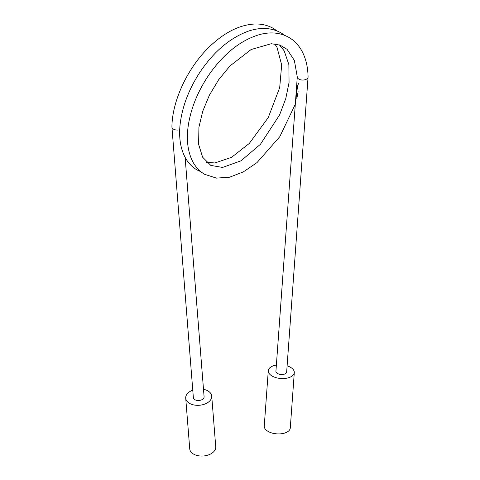 <?xml version="1.0" encoding="UTF-8"?>
<svg xmlns="http://www.w3.org/2000/svg" width="480" height="480" viewBox="0 0 480 480"><rect width="100%" height="100%" fill="white"/><g stroke="black" fill="none" stroke-linecap="round" stroke-linejoin="round"><path stroke-width="0.72" d="M297.294 76.806A5.394 3.114 0 0 0 297.294 76.986A5.394 3.114 0 0 0 298.872 79.14A5.394 3.114 0 0 0 305.364 79.638A5.394 3.114 0 0 0 306.498 79.14A5.394 3.114 0 0 0 308.07 77.064A5.394 3.114 0 0 0 308.076 76.92C307.878 66.354 305.562 57.264 301.116 49.656C297.942 44.376 293.856 40.284 288.864 37.386C280.302 32.628 270.582 31.68 259.692 34.548C241.23 39.984 224.67 52.896 210.006 73.29C198.372 90.018 191.148 107.322 188.322 125.196C186.18 139.734 187.728 152.004 192.96 162.018C195.87 167.358 199.77 171.462 204.66 174.33L216.42 178.11L229.644 177.198L243.39 171.858L257.004 162.6L279.78 136.698L295.302 104.262M298.134 91.68L297.006 97.614L296.022 98.484L297.576 85.722L298.752 83.166M179.712 129.744A5.394 3.114 180 0 1 173.502 129.156A5.394 3.114 180 0 1 171.93 127.098A5.394 3.114 180 0 1 171.924 126.906C172.146 99.264 189.594 63.78 213.294 43.224C227.106 31.074 241.008 24.666 255 24C261.798 23.844 267.942 25.338 273.438 28.47L277.152 30.978M204.066 396.492A5.394 3.372 175.5 0 1 204.096 396.708A5.394 3.372 175.5 0 1 204.102 396.774A5.394 3.372 175.5 0 1 198.93 400.5A5.394 3.372 175.5 0 1 193.35 397.56A5.394 3.372 175.5 0 1 193.344 397.338M203.496 389.298A13.044 8.16 175.5 0 1 211.722 396.102A13.044 8.16 175.5 0 1 211.734 396.27A13.044 8.16 175.5 0 1 199.23 405.276A13.044 8.16 175.5 0 1 185.718 398.16A13.044 8.16 175.5 0 1 192.774 390.15M211.722 396.102L215.742 446.826A13.044 8.16 175.5 0 1 215.754 446.994A13.044 8.16 175.5 0 1 203.25 456A13.044 8.16 175.5 0 1 189.738 448.89L185.718 398.16M286.668 371.886A5.394 2.832 -175.8 0 1 286.662 372.054A5.394 2.832 -175.8 0 1 282.81 374.466A5.394 2.832 -175.8 0 1 276.882 373.062A5.394 2.832 -175.8 0 1 275.91 371.274A5.394 2.832 -175.8 0 1 275.934 371.106M287.106 365.838A13.044 6.846 -175.8 0 1 294.294 372.606A13.044 6.846 -175.8 0 1 284.97 378.438A13.044 6.846 -175.8 0 1 270.63 375.042A13.044 6.846 -175.8 0 1 268.278 370.722A13.044 6.846 -175.8 0 1 276.372 365.058M294.294 372.606L290.28 427.974A13.044 6.846 -175.8 0 1 280.95 433.8A13.044 6.846 -175.8 0 1 266.61 430.41A13.044 6.846 -175.8 0 1 264.258 426.084L268.278 370.722M286.644 372.222L308.07 77.064M275.91 371.442L297.294 76.848M193.374 397.776L171.93 127.098M204.102 396.924L185.124 157.392M200.976 171.798L196.956 169.878C192.444 167.244 188.76 163.542 185.904 158.766C180.816 149.904 178.83 139.008 179.946 126.078C181.722 107.922 188.406 89.94 199.986 72.138C213.918 51.486 230.058 37.824 248.4 31.14C260.646 27.048 271.566 27.648 281.16 32.934L284.856 35.43M274.794 43.908L277.044 47.448L281.664 64.956L279.696 87.618L268.23 117.624L249.282 143.454L231.522 157.356L214.86 162.966L206.478 162.276M279.396 44.904L284.208 50.886L288.876 64.65L289.056 82.518L285.774 98.556L279.594 114.912L260.436 144.276L241.032 160.8L222.576 167.442L210.798 165.402L202.626 157.212L198.612 144.294L198.924 127.23L202.686 111.372L209.412 95.136L218.706 79.656L229.95 65.97L251.142 49.506L271.248 43.722L279.996 45.114L287.034 49.29L294.348 60.384L297.294 76.986"/></g></svg>
